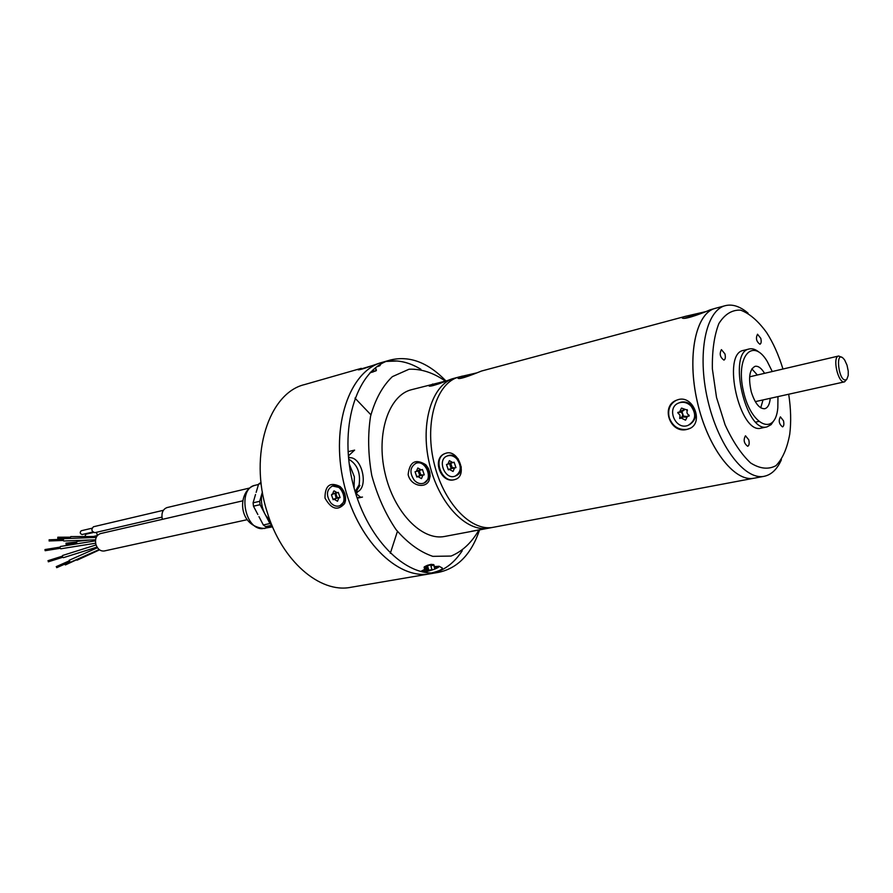 <?xml version="1.0" encoding="UTF-8"?>
<svg xmlns="http://www.w3.org/2000/svg" width="893" height="893" viewBox="0 0 893 893"><rect width="100%" height="100%" fill="white"/><g stroke="black" fill="none" stroke-linecap="round" stroke-linejoin="round"><path stroke-width="1.34" d="M420.882 369.311C409.273 362.212 397.731 359.589 386.234 361.442C397.742 359.578 409.307 362.212 420.927 369.311C409.329 362.212 397.776 359.578 386.278 361.419L397.396 361.006M390.364 360.013L382.07 362.391C349.632 370.852 330.522 425.693 343.626 482.32C356.329 539.026 397.296 580.193 430.203 573.775L438.697 572.324C405.891 578.731 364.936 537.34 352.166 480.367C339.005 423.483 358.004 368.441 390.364 360.013C409.463 355.425 428.004 362.402 445.975 380.976M436.655 572.112L434.4 572.826C445.574 569.5 454.85 562.132 462.239 550.702C454.827 562.144 445.551 569.511 434.378 572.826C445.529 569.522 454.805 562.155 462.194 550.735M479.586 529.884C471.392 554.095 457.763 568.238 438.697 572.324M445.395 381.121C433.362 372.705 421.239 368.742 409.039 369.233L392.362 376.645C382.572 386.022 375.294 399.227 370.562 416.272C367.67 434.947 368.083 454.682 371.778 475.489C377.348 495.872 385.441 513.921 396.057 529.616C407.666 543.067 419.922 551.986 432.815 556.35L451.088 556.06C462.351 551.372 471.627 542.687 478.916 530.007M447.058 380.697L411.405 389.728C388.801 395.275 375.864 433.596 384.961 472.899C393.768 512.269 422.021 541.214 444.803 536.425L488.839 528.131C466.403 532.875 438.251 503.116 429.22 462.82C419.911 422.601 432.413 383.577 454.693 378.141L455.33 377.973M489.487 528.009L492.713 527.406M429.02 480.668L430.125 476.092L429.846 472.609L428.327 468.323L425.771 464.717C415.491 458.433 409.619 461.714 408.134 474.563C410.49 485.881 425.302 489.018 429.02 480.668M486.462 528.477L471.337 531.313M432.781 384.001L429.142 386.089C432.156 386.937 448.978 379.804 452.505 378.721L454.693 378.141C432.413 383.588 419.922 422.601 429.232 462.82C438.251 503.105 466.403 532.864 488.839 528.131M444 381.903L431.419 385.899M438.061 384.09L441.22 382.963M424.253 482.912L428.562 478.793L429.388 474.92L425.916 465.822C423.059 462.931 420.023 461.96 416.819 462.92L416.171 463.188M420.726 470.042L419.353 470.711L420.759 474.808L423.282 475.02M420.759 474.808L420.179 475.701M422.389 475.467L420.715 475.478M419.353 470.711L415.044 471.738L416.384 471.404L417.824 467.977L421.306 469.93L422.434 469.528L424.264 474.853L422.902 475.176L421.474 478.603L417.98 476.639L416.864 477.041L415.178 472.14M419.889 475.824L418.047 470.711M416.573 471.325L419.855 469.874M414.385 480.389C417.254 483.269 420.29 484.218 423.505 483.236C433.853 480.066 425.894 459.214 415.904 463.3C409.854 467.262 409.351 472.955 414.385 480.389M416.73 476.628L419.799 475.79L416.864 477.041M715.338 308.342C695.814 312.941 686.717 355.961 697.288 401.783C707.602 447.672 734.426 482.51 754.016 478.201L493.36 527.283C470.957 532.016 442.805 502.179 433.764 461.793C424.432 421.474 436.878 382.383 459.125 376.946L476.717 372.894M846.877 379.19L848.227 375.462L848.238 371.131L847.022 365.192L844.745 360.169C834.14 345.39 838.616 385.821 846.877 379.19M846.832 379.235L844.555 381.847C838.17 383.957 831.997 356.865 838.672 356.006L841.853 357.367M749.64 376.813L838.672 356.006M844.555 381.847L755.288 401.638M751.861 368.876L757.342 374.993M763.024 399.941L760.724 407.822M770.257 398.334C769.654 404.384 767.813 407.855 764.743 408.726C759.396 408.905 754.909 403.268 751.27 391.826C748.167 377.817 749.439 369.322 755.087 366.32C758.235 365.784 761.394 368.117 764.564 373.307M772.255 371.51L767.221 361.397C752.553 336.683 735.307 356.709 743.434 391.279C751.08 425.961 775.291 436.543 777.814 407.922L777.97 396.626M774.32 419.989L771.105 424.655L767.009 426.887C745.789 433.685 727.192 352.032 749.26 348.973C752.286 348.281 755.478 349.297 758.849 352.032M684.116 410.233L681.928 411.494L683.491 416.149L686.985 416.495M688.347 415.825L688.793 415.133M749.26 348.973L743.467 350.402C721.31 353.483 739.862 434.924 761.171 428.115L767.009 426.887M724.937 353.885L721.421 349.621C719.245 353.851 720.082 357.345 723.944 360.102C725.373 359.343 725.696 357.278 724.937 353.885M748.769 439.836L745.476 435.784C743.199 439.903 743.936 443.397 747.698 446.277C749.182 445.529 749.54 443.374 748.769 439.836M783.474 420.759L780.382 416.841C778.339 420.77 779.064 424.119 782.558 426.887C783.909 426.173 784.21 424.13 783.474 420.759M760.791 338.335L757.51 334.216C755.556 338.246 756.36 341.595 759.943 344.24C761.238 343.548 761.517 341.572 760.791 338.335M452.226 462.753L450.786 463.467L452.204 467.631L454.827 467.854M681.928 411.494L681.08 411.327M683.491 416.149L682.196 416.819L682.687 414.352L681.259 412.131L677.754 412.499L679.551 412.053L681.515 408.09L687.476 410.177C686.416 412.365 686.996 414.073 689.195 415.312L689.061 416.116L687.521 416.227L685.567 420.168L681.136 418.058L679.774 418.516L679.997 415.156L677.91 412.957M682.799 417.254L682.196 416.819L679.618 418.058M682.598 417.344L679.774 418.516M686.315 417.143L683.279 417.02M679.975 411.852L683.357 409.887M782.96 369.01C778.696 355.068 773.26 342.945 766.663 332.642C758.19 320.933 749.484 313.432 740.565 310.139C731.97 309.748 724.736 314.224 718.865 323.579C714.221 335.589 712.056 350.726 712.38 368.976L716.51 397.407L725.105 424.834C732.718 441.421 741.212 454.124 750.589 462.942C759.932 468.836 768.393 469.74 775.972 465.666C782.592 458.835 787.191 448.308 789.758 434.076C791.254 421.942 790.897 408.659 788.698 394.237M450.786 463.467L449.458 463.478M452.204 467.631L451.088 468.222L449.525 463.668L446.489 464.494L447.873 464.148L449.369 460.665L452.963 462.641L454.113 462.217L455.966 467.619L454.559 467.965L453.064 471.448L449.469 469.461L448.331 469.874L446.623 464.896M451.612 468.546L448.186 469.461M451.333 468.669L448.331 469.874M453.957 468.312L452.148 468.312M448.074 464.07L451.389 462.552M685.813 419.699L685.121 420.045M681.783 408.168L681.225 408.425M678.356 412.209L677.754 412.499M781.408 459.728C777.178 469.249 771.429 474.775 764.174 476.304C744.717 480.59 717.961 445.54 707.602 399.439C696.986 353.394 705.928 310.217 725.317 305.663C732.517 303.899 740.096 306.388 748.033 313.13M453.264 471.08L452.695 471.325M690.735 405.746C687.152 402.497 683.268 401.537 679.093 402.866C665.687 407.197 675.253 430.817 688.19 425.325C695.837 420.458 696.685 413.939 690.735 405.746M705.559 311.679L685.668 316.278C682.419 317.194 681.404 317.83 682.609 318.187C685.612 319.716 705.057 312.17 710.147 309.815L715.338 308.331C695.814 312.93 686.717 355.961 697.288 401.783C707.602 447.672 734.426 482.521 754.016 478.213L754.016 478.213C734.459 482.521 707.624 447.672 697.31 401.783C686.75 355.95 695.848 312.918 715.371 308.319L725.317 305.663M456.725 458.768C453.789 455.876 450.686 454.928 447.404 455.921C436.644 459.203 444.792 480.434 455.162 476.136C461.346 472.073 461.871 466.28 456.725 458.768M689.452 424.733C696.685 419.71 697.377 413.258 691.528 405.366C687.945 402.118 684.071 401.169 679.897 402.486L678.736 403M458.355 459.225L457.618 458.388C454.693 455.497 451.579 454.548 448.297 455.542L447.583 455.843M455.988 475.779L456.055 475.746C459.426 474.306 461.145 471.404 461.212 467.017L461.201 466.726M703.461 312.539L684.54 318.232M676.124 400.41C669.839 404.004 667.529 409.708 669.203 417.511C672.529 426.318 678.468 430.27 687.018 429.377L689.909 428.372M455.977 479.161L454.325 479.686C441.443 483.18 432.502 458.176 444.993 453.577M459.638 378.42L474.563 373.765M686.896 429.433L688.704 428.908C704.823 423.74 693.102 393.344 677.017 400.042C660.117 405.489 669.917 434.031 686.896 429.433M454.18 479.753C440.316 483.593 431.442 457.674 445.395 453.421C458.131 448.219 468.122 475.589 455.363 479.407L454.18 479.753M685.668 316.278L481.45 371.053C475.79 373.33 460.286 379.681 458.176 378.353C457.205 377.918 458.567 377.17 462.261 376.109M382.048 362.402C349.621 370.863 330.51 425.704 343.604 482.32C356.318 539.026 397.285 580.182 430.18 573.764C397.273 580.193 356.307 539.037 343.604 482.32C330.499 425.693 349.609 370.852 382.048 362.391L380.284 362.904C375.395 364.411 360.348 370.193 358.182 369.836L372.872 365.449M82.167 534.505L82.123 534.516C79.946 533.701 79.656 532.44 81.23 530.755L91.968 528.232M84.835 536.526L85.84 534.26L93.497 532.485M63.001 539.283L49.093 539.807L49.349 540.868M48.423 560.927L48.311 561.809L62.532 557.332M64.653 564.186L65.39 564.923L76.072 560.011M76.34 542.051L65.982 543.167L66.104 544.306M69.877 537.173L57.822 537.218L57.822 538.367M56.449 566.62L56.728 567.68L69.23 562.155M59.786 547.175L44.974 549.552L45.141 550.702L59.976 548.324M94.926 532.652L94.859 532.674C91.477 531.391 91.008 529.415 93.464 526.758L163.352 510.305M94.714 536.492L97.259 535.644M97.404 535.476L96.455 532.306M63.894 538.68L63.068 540.511L63.827 541.002M96.042 544.931L62.666 555.457L62.175 556.372L63.392 557.678L97.047 547.096M75.905 559.844L77.111 560.168L99.536 549.854M89.546 540.031L77.178 541.381L76.273 542.375L77.412 543.681M70.837 536.604L69.922 538.423M79.834 552.51L97.058 547.108M69.23 560.246L70.19 562.367L99.168 549.575M60.624 546.494L59.753 547.431L60.735 548.793L95.618 543.223M162.336 519.346C161.175 513.196 162.727 509.278 167.002 507.581L249.56 488.047M242.941 500.794L100.418 533.601C96.21 535.264 94.736 538.97 95.975 544.708C97.75 549.295 100.529 551.383 104.302 550.97L247.171 519.693M258.959 516.645L263.323 524.961L269.943 523.544L271.796 524.95M255.532 494.488L253.087 502.815L259.684 501.308L260.086 504.69L264.462 513.073C261.448 506.353 260.667 499.645 262.129 492.958L259.684 501.308M271.918 525.263L265.567 526.613L263.323 524.961M265.567 526.613L272.276 526.513M260.086 504.69L253.478 506.186L253.087 502.815M253.478 506.186L257.854 514.524M261.169 483.504L258.59 484.118L261.035 482.332M258.59 484.118L256.157 492.378M270.289 521.132L265.578 515.194L269.943 523.544M349.208 463.869L354.376 476.84L354.063 487.958M265.578 515.194L264.462 513.073M262.129 492.958L262.386 491.987M357.881 491.429L356.307 493.773M348.426 456.725L350.123 457.774M355.47 492.802L359.89 485.412M348.661 459.181C357.267 464.226 360.75 472.765 359.12 484.787L355.101 491.585M426.441 566.441L425.615 567.535L426.441 566.441L424.923 566.508L427.356 565.336L431.185 564.331L433.73 564.711L431.743 564.901M336.996 492.836L335.779 493.405L337.174 497.434L339.519 497.635M369.948 372.861L376.12 370.774L373.754 371.131L373.296 369.602M373.218 371.901L370.104 372.694M348.527 457.819C362.413 455.095 369.713 490.023 355.738 492.277L355.738 492.277M432.112 570.024L430.917 566.117L433.63 564.845L434.869 569.042M424.923 566.508L424.097 567.356L425.905 567.077M424.253 566.876L425.291 571.844M427.356 565.336L426.419 566.43M431.419 564.722L427.49 565.716L428.841 570.281L428.26 570.482M431.185 564.331L432.112 564.577M433.362 564.488L435.003 568.997M332.743 494.097L336.002 492.746M335.779 493.405L334.975 493.182M337.174 497.434L336.103 498.004L334.886 493.215M336.616 498.294L333.011 499.276L331.482 494.856L334.507 493.382M336.304 498.417L333.011 499.276M338.547 498.048L337.13 498.082M373.319 371.767L373.765 371.164L373.319 371.767M373.631 371.175L373.185 369.702M375.44 367.793L376.12 370.774L375.64 367.648M375.495 367.76L376.422 370.294M370.908 371.868L373.587 371.053M425.615 567.535L426.798 571.52M424.097 567.356L425.425 571.821M426.954 566.073L428.272 570.515L427.234 571.241M427.111 565.816L428.461 570.381M431.944 569.611L428.841 570.281M433.864 564.722L435.114 568.953M334.161 490.904L337.23 492.769L338.291 492.378L340.099 497.613L338.838 497.914L337.521 501.263L334.205 499.299L333.145 499.678M331.872 494.242L332.587 494.164L333.714 491.094M348.058 451.702L354.621 450.105L348.359 455.91M357.211 498.205L362.491 497.055L357.055 497.758M355.593 493.204L360.381 497.033M434.824 567.97L438.251 567.49M422.601 571.922L425.001 570.861M330.856 502.938C333.591 505.773 336.471 506.744 339.485 505.84C349.23 502.915 341.461 482.354 332.051 486.194C326.369 489.989 325.967 495.57 330.856 502.938M434.411 566.553L439.233 566.251C438.083 568.182 432.893 570.147 423.662 572.134M420.636 571.464L424.588 569.444M340.099 505.583L344.33 501.509L344.955 499.154C345.345 494.722 343.917 490.938 340.657 487.79L332.486 486.015M376.746 366.8L379.882 365.717L380.697 364.188M361.285 368.34L304.658 384.559C268.882 392.875 248.801 454.671 266.974 511.388C281.384 560.592 319.85 593.678 350.826 587.304L430.18 573.775M390.308 553.314L397.43 531.38M370.885 414.787L354.967 398.099M438.184 567.535L434.88 568.16M425.18 571.431L423.583 572.123M431.732 572.904C439.568 570.94 443.017 569.221 442.091 567.769M344.642 503.529C337.9 511.164 331.336 509.345 324.974 498.048C325.007 485.468 330.053 481.628 340.088 486.518C344.185 490.424 345.971 495.157 345.457 500.716L344.642 503.529M264.875 528.489C236.522 527.037 237.471 489.654 255.175 485.279C237.772 488.103 244.113 528.79 261.995 528.689L272.588 526.848M425.916 465.822L425.771 464.717M429.388 474.92L430.125 476.092M416.819 462.92L415.904 463.3M424.186 474.629L422.902 475.176M420.904 475.389L417.98 476.639M422.356 469.495L421.496 469.852M454.693 378.141L458.489 377.125M755.802 422.076L758.57 421.485M683.714 416.808L681.136 418.058M689.229 415.401L687.521 416.227M687.085 409.653L686.36 409.999M452.36 468.222L449.469 469.461M455.888 467.396L454.559 467.965M454.012 462.183L453.164 462.552M754.049 478.213L764.174 476.304M679.897 402.486L679.093 402.866M448.297 455.542L447.404 455.921M92.861 532.027L82.123 534.516M97.304 535.588L93.374 536.492M63.035 540.444L49.093 540.968M62.186 556.216L47.954 560.704M76.463 543.201L66.071 544.317M69.877 538.334L57.766 538.367M68.75 561.094L56.226 566.642M94.859 532.674L161.934 517.136M63.76 541.002L95.551 539.807M63.76 538.669L96.21 537.419M77.345 543.692L78.573 543.558M70.737 536.593L96.678 536.481M69.163 560.279L97.46 547.733M60.4 546.483L95.462 540.845M255.175 485.279L258.479 484.486M431.888 564.979L431.23 564.622M430.917 566.117L432.067 570.035M426.05 567.234L427.289 571.397M338.235 492.356L337.375 492.713M337.297 498.015L334.205 499.299M340.032 497.423L338.838 497.914M333.022 485.803L332.051 486.194M439.166 566.307L441.41 567.524M340.657 487.79L340.088 486.518M344.955 499.154L345.457 500.716"/></g></svg>
